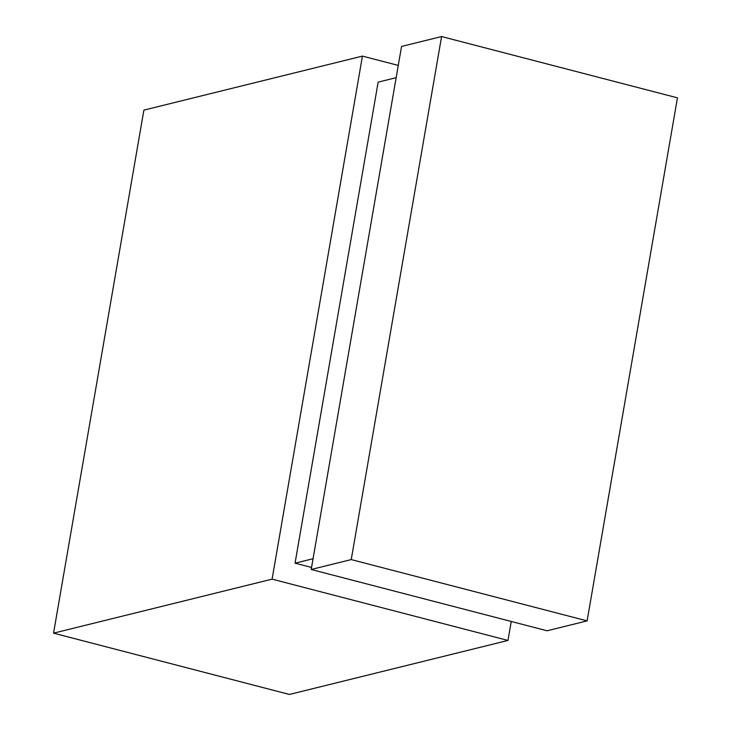 <?xml version="1.0" encoding="UTF-8"?>
<svg xmlns="http://www.w3.org/2000/svg" width="731" height="731" viewBox="0 0 731 731"><rect width="100%" height="100%" fill="white"/><g stroke="black" fill="none" stroke-linecap="round" stroke-linejoin="round"><path stroke-width="1.1" d="M272.096 579.144L507.972 640.447L511.252 621.469L507.972 640.447L289.421 694.45L53.546 633.156L272.096 579.144L507.972 640.447L289.421 694.45L53.546 633.156L143.888 110.116L362.439 56.104L272.096 579.144L53.546 633.156L143.888 110.116L362.439 56.104L272.096 579.144M398.276 65.415L362.439 56.104L398.276 65.415M311.552 567.457L295.059 563.162L378.146 82.137L396.156 77.687L378.146 82.137L295.059 563.162L313.069 558.712L295.059 563.162L311.552 567.457M401.547 46.446L311.205 569.486L547.08 630.78L311.205 569.486L351.236 559.59L587.112 620.884L547.08 630.78L587.112 620.884L677.454 97.844L441.579 36.55L401.547 46.446L441.579 36.55L351.236 559.59L311.205 569.486L401.547 46.446M351.236 559.59L587.112 620.884L677.454 97.844L441.579 36.55L351.236 559.59"/></g></svg>
